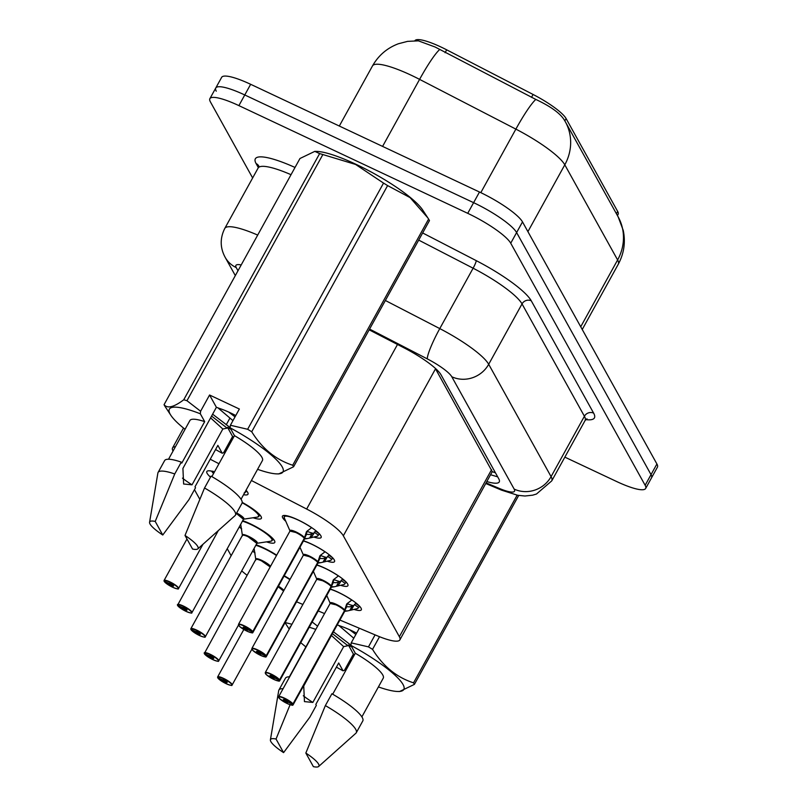 <?xml version="1.0" encoding="UTF-8"?>
<svg xmlns="http://www.w3.org/2000/svg" width="807" height="807" viewBox="0 0 807 807"><rect width="100%" height="100%" fill="white"/><g stroke="black" fill="none" stroke-linecap="round" stroke-linejoin="round"><path stroke-width="1.21" d="M330.325 589.029A22.092 4.439 28.9 0 1 338.113 592.197A22.092 4.439 28.9 0 1 361.314 609.84A22.092 4.439 28.9 0 1 354.465 609.557M316.929 564.91A22.092 4.439 28.9 0 1 324.717 568.078A22.092 4.439 28.9 0 1 347.918 585.721A22.092 4.439 28.9 0 1 341.068 585.438M303.543 540.781A22.092 4.439 28.9 0 1 311.32 543.958A22.092 4.439 28.9 0 1 334.532 561.601A22.092 4.439 28.9 0 1 327.672 561.319M285.779 521.282A22.092 4.439 28.9 0 1 282.46 516.127A22.092 4.439 28.9 0 1 297.924 519.839A22.092 4.439 28.9 0 1 321.136 537.472A22.092 4.439 28.9 0 1 314.286 537.2M284.235 575.764A23.504 4.721 28.9 0 1 290.066 579.295M256.112 544.765A23.504 4.721 28.9 0 1 263.465 547.822A23.504 4.721 28.9 0 1 276.67 555.176M242.725 520.646A23.504 4.721 28.9 0 1 250.069 523.703A23.504 4.721 28.9 0 1 274.763 542.475A23.504 4.721 28.9 0 1 266.492 541.87M242.211 502.388A23.504 4.721 28.9 0 1 261.367 518.356A23.504 4.721 28.9 0 1 253.095 517.751M244.158 492.956L246.185 491.695A20.71 4.166 -151.1 0 0 246.185 491.705A20.71 4.166 -151.1 0 0 246.024 490.273A23.504 4.721 28.9 0 1 247.971 494.237A23.504 4.721 28.9 0 1 243.583 494.691M617.436 215.56L618.122 214.309A37.273 7.495 -151.1 0 0 617.668 211.434L566.1 118.568A37.273 7.495 -151.1 0 0 533.084 94.469L446.664 49.822A37.273 7.495 -151.1 0 0 440.975 47.018A37.273 7.495 -151.1 0 0 414.869 40.754L414.869 40.764M339.908 620.058L376.96 635.664A41.419 8.332 -151.1 0 0 399.868 639.901L492.26 471.641L435.175 368.194M175.462 446.675A41.419 8.332 -151.1 0 0 172.557 447.946A41.419 8.332 -151.1 0 0 173.031 451.073M399.868 639.901A41.419 8.332 -151.1 0 0 399.364 636.713L343.338 535.808A41.419 8.332 -151.1 0 0 306.65 509.046L251.411 480.508M218.969 463.743L210.224 459.223M296.562 601.8L302.877 604.453M318.24 610.929L324.545 613.582M241.707 570.862A41.419 8.332 -151.1 0 0 247.073 575.26M194.467 489.678L199.813 499.301M227.241 548.699L231.145 555.72M241.666 528.837A23.504 4.721 28.9 0 1 239.225 526.991M255.062 552.956A23.504 4.721 28.9 0 1 252.611 551.11M210.516 477.149A23.504 4.721 28.9 0 1 206.834 471.52A23.504 4.721 28.9 0 1 214.46 471.913M564.053 119.587C559.735 112.96 550.313 106.242 535.798 99.422L435.084 46.998L418.379 40.844L407.575 41.369L398.416 43.749C387.118 48.006 378.473 55.411 372.481 65.942L339.313 126.033M252.641 177.954L210.385 101.843A41.419 8.332 28.9 0 1 209.881 98.656A41.419 8.332 28.9 0 1 238.892 105.616L467.727 213.33A41.419 8.332 28.9 0 1 510.73 243.22L645.146 485.289L651.027 474.637A41.419 8.332 28.9 0 1 651.531 477.825A41.419 8.332 28.9 0 0 651.027 474.637L516.621 232.567L651.027 474.637L656.908 463.975A41.419 8.332 28.9 0 1 657.423 467.162L645.65 488.477A41.419 8.332 28.9 0 1 616.649 481.527L564.86 457.145M467.727 213.33L473.608 202.668A41.419 8.332 28.9 0 1 516.621 232.567A41.419 8.332 28.9 0 0 473.608 202.668L244.773 94.964L473.608 202.668L479.489 192.016A41.419 8.332 28.9 0 1 522.502 221.905L656.908 463.975M216.266 91.191A41.419 8.332 28.9 0 1 215.762 88.003A41.419 8.332 28.9 0 1 244.773 94.964A41.419 8.332 28.9 0 0 215.762 88.003L221.643 77.351A41.419 8.332 28.9 0 1 250.654 84.301L479.489 192.016M645.146 485.289A41.419 8.332 28.9 0 1 645.65 488.477M487.216 481.668A41.419 8.332 -151.1 0 0 499.24 481.93A41.419 8.332 -151.1 0 0 498.736 478.743L440.995 374.761A41.419 8.332 -151.1 0 0 404.307 347.988L369.162 329.831M164.103 581.222L164.114 580.99A8.282 1.664 28.9 0 1 164.073 580.465L164.346 581.565A8.009 1.614 -151.1 0 0 172.597 587.224A8.009 1.614 -151.1 0 0 178.105 587.96A8.009 1.614 -151.1 0 0 169.793 582.18A8.009 1.614 -151.1 0 0 164.225 581.343L168.935 583.29M168.794 583.542A2.764 0.555 28.9 0 1 168.774 583.37A2.764 0.555 28.9 0 1 170.711 583.834A2.764 0.555 28.9 0 1 173.606 586.033A2.764 0.555 28.9 0 1 171.679 585.569A2.764 0.555 28.9 0 1 168.834 583.622L169.016 583.279M212.806 471.722L211.686 471.157M168.834 583.622L164.346 581.565M212.977 471.147L213.33 473.971M213.008 472.862A20.71 4.166 28.9 0 1 211.666 471.197M319.501 533.871L317.544 536.171A20.71 4.166 -151.1 0 1 317.524 536.171L307.437 538.541L304.481 538.471L306.468 534.416M252.803 631.639L252.43 631.77A8.009 1.614 -151.1 0 0 244.188 626.101A8.009 1.614 -151.1 0 0 238.67 625.375A8.009 1.614 -151.1 0 0 246.992 631.155L239.578 626.464L238.469 624.386A8.282 1.664 28.9 0 1 244.269 625.778A8.282 1.664 28.9 0 1 252.803 631.639L304.3 538.33A0.686 0.636 147.4 0 1 304.36 538.239L306.448 531.813M304.491 538.995L304.471 539.076A8.282 1.664 -151.1 0 0 304.431 538.562A0.686 0.656 155.2 0 1 304.481 538.471M295.776 532.479A8.282 1.664 -151.1 0 0 289.965 531.087L295.776 532.479A8.282 1.664 -151.1 0 1 304.3 538.34A8.282 1.664 28.9 0 0 296.734 532.943A8.282 1.664 28.9 0 0 289.965 531.087L290.006 530.935A8.534 1.715 28.9 0 1 295.725 531.813A8.534 1.715 28.9 0 1 304.542 537.644M252.924 631.871A8.282 1.664 28.9 0 1 252.964 632.395C251.502 632.073 255.496 634.423 247.003 631.165A8.009 1.614 -151.1 0 0 252.551 631.992L304.229 538.471M252.551 631.992L248.011 629.742A2.764 0.555 28.9 0 1 248.001 629.964A2.764 0.555 28.9 0 1 246.074 629.5A2.764 0.555 28.9 0 1 243.169 627.291A2.764 0.555 28.9 0 1 245.106 627.755A2.764 0.555 28.9 0 1 247.951 629.712L252.43 631.77M304.36 538.239L307.679 530.602M306.761 534.335L309.505 534.476L313.52 533.346A15.182 3.057 28.9 0 1 307.396 531.42M306.64 531.52L311.603 527.707A20.185 4.065 28.9 0 0 292.326 517.62A20.185 4.065 28.9 0 0 284.336 517.993L284.316 515.612M311.099 537.734L315.456 531.056A15.192 3.057 -151.1 0 0 316.294 531.016M177.601 605.452L177.742 605.684A8.009 1.614 -151.1 0 0 185.983 611.343A8.009 1.614 -151.1 0 0 191.501 612.079A8.009 1.614 -151.1 0 0 183.179 606.299A8.009 1.614 -151.1 0 0 177.621 605.462L182.321 607.409M259.561 515.855A20.71 4.166 -151.1 0 0 259.582 515.824A20.71 4.166 -151.1 0 0 259.42 514.402M243.502 519.194L243.472 519.284A8.282 1.664 -151.1 0 0 243.371 518.649A8.282 1.664 -151.1 0 0 236.37 513.474L243.472 519.284A8.282 1.664 28.9 0 0 243.371 518.649A8.282 1.664 28.9 0 0 236.37 513.464M182.18 607.661A2.764 0.555 28.9 0 1 182.17 607.489A2.764 0.555 28.9 0 1 184.097 607.953A2.764 0.555 28.9 0 1 187.002 610.153A2.764 0.555 28.9 0 1 185.065 609.688A2.764 0.555 28.9 0 1 182.221 607.742L182.412 607.399M182.221 607.742L177.742 605.684M177.621 605.462L177.51 605.109A8.282 1.664 28.9 0 1 177.459 604.584A8.282 1.664 28.9 0 1 183.27 605.976A8.282 1.664 28.9 0 1 191.965 612.584C190.381 612.009 195.062 614.823 186.003 611.363L177.641 605.593M240.708 524.298L242.463 535.828M190.886 629.46L190.906 629.228A8.282 1.664 28.9 0 1 190.856 628.703L191.138 629.803A8.009 1.614 -151.1 0 0 199.379 635.462A8.009 1.614 -151.1 0 0 204.887 636.198A8.009 1.614 -151.1 0 0 196.575 630.418A8.009 1.614 -151.1 0 0 191.007 629.581L195.718 631.528M272.958 539.974A20.71 4.166 -151.1 0 0 272.978 539.944A20.71 4.166 -151.1 0 0 272.806 538.521M248.163 536.796L256.868 543.404A8.282 1.664 -151.1 0 0 256.767 542.768A8.282 1.664 -151.1 0 0 248.163 536.796A8.282 1.664 -151.1 0 0 242.362 535.404L242.413 535.253M195.576 631.78A2.764 0.555 28.9 0 1 195.556 631.609A2.764 0.555 28.9 0 1 197.493 632.073A2.764 0.555 28.9 0 1 200.398 634.272A2.764 0.555 28.9 0 1 198.461 633.808A2.764 0.555 28.9 0 1 195.617 631.861L195.808 631.518M195.617 631.861L191.138 629.803M254.104 548.417L255.849 559.947M204.383 653.69L204.524 653.922A8.009 1.614 -151.1 0 0 212.776 659.591A8.009 1.614 -151.1 0 0 218.283 660.318A8.009 1.614 -151.1 0 0 209.971 654.538A8.009 1.614 -151.1 0 0 204.403 653.7L209.114 655.647M261.559 560.915L270.184 566.938A8.282 1.664 -151.1 0 0 270.153 566.887A8.282 1.664 -151.1 0 0 261.559 560.915A8.282 1.664 -151.1 0 0 255.758 559.523L255.809 559.382M208.973 655.899A2.764 0.555 28.9 0 1 208.952 655.728A2.764 0.555 28.9 0 1 210.889 656.192A2.764 0.555 28.9 0 1 213.784 658.401A2.764 0.555 28.9 0 1 211.858 657.937A2.764 0.555 28.9 0 1 209.013 655.98L209.195 655.637M209.013 655.98L204.524 653.922M204.403 653.7L204.292 653.347A8.282 1.664 28.9 0 1 204.252 652.823A8.282 1.664 28.9 0 1 210.052 654.215A8.282 1.664 28.9 0 1 218.758 660.832C217.164 660.247 221.854 663.072 212.786 659.601L204.423 653.831M217.678 677.698L217.688 677.466A8.282 1.664 28.9 0 1 217.638 676.942L217.92 678.041A8.009 1.614 -151.1 0 0 226.162 683.711A8.009 1.614 -151.1 0 0 231.68 684.437A8.009 1.614 -151.1 0 0 223.357 678.657A8.009 1.614 -151.1 0 0 217.799 677.819L222.5 679.766M283.57 591.057A8.282 1.664 -151.1 0 0 283.55 591.006A8.282 1.664 -151.1 0 0 278.173 586.739L283.57 591.057A8.282 1.664 28.9 0 0 283.55 591.006A8.282 1.664 28.9 0 0 278.173 586.739M222.359 680.019A2.764 0.555 28.9 0 1 222.349 679.847A2.764 0.555 28.9 0 1 224.285 680.311A2.764 0.555 28.9 0 1 227.181 682.52A2.764 0.555 28.9 0 1 225.244 682.056A2.764 0.555 28.9 0 1 222.399 680.099L222.591 679.766M222.399 680.099L217.92 678.041M332.887 557.99L330.931 560.29A20.71 4.166 -151.1 0 0 330.931 560.29L320.823 562.661L317.877 562.59L319.865 558.535M303.422 555.135L309.162 556.598A8.282 1.664 -151.1 0 0 303.361 555.206A8.282 1.664 28.9 0 1 310.13 557.062A8.282 1.664 28.9 0 1 317.696 562.449L317.696 562.449A0.686 0.636 147.4 0 1 317.746 562.358L319.844 555.932M266.36 656.515C264.888 656.192 268.882 658.542 260.399 655.284L252.974 650.583L251.855 648.505A8.282 1.664 28.9 0 1 257.655 649.897A8.282 1.664 28.9 0 1 266.189 655.758L265.826 655.889A8.009 1.614 -151.1 0 0 257.574 650.22A8.009 1.614 -151.1 0 0 252.066 649.494A8.009 1.614 -151.1 0 0 260.379 655.274A8.009 1.614 -151.1 0 0 265.947 656.111L266.32 655.99A8.282 1.664 28.9 0 1 266.36 656.515L317.867 563.215A8.282 1.664 -151.1 0 0 317.827 562.681A0.686 0.656 155.2 0 1 317.877 562.59M266.32 655.99L317.625 562.59M265.947 656.111L261.377 653.902A2.764 0.555 28.9 0 1 261.397 654.084A2.764 0.555 28.9 0 1 259.461 653.62A2.764 0.555 28.9 0 1 256.565 651.41A2.764 0.555 28.9 0 1 258.492 651.874A2.764 0.555 28.9 0 1 261.337 653.831L265.826 655.889M317.746 562.358L321.075 554.722M320.157 558.454L322.891 558.595L326.916 557.466L328.853 555.176A15.192 3.057 -151.1 0 0 329.68 555.135M326.906 557.455A15.182 3.057 28.9 0 1 320.793 555.539M266.189 655.758L317.696 562.459A8.282 1.664 -151.1 0 0 309.162 556.598M320.036 555.64L324.999 551.827A20.185 4.065 28.9 0 0 303.422 540.993M344.307 584.409A20.71 4.166 -151.1 0 0 344.327 584.409L334.219 586.78L331.274 586.709L333.251 582.654M279.585 679.877L279.222 680.008A8.009 1.614 -151.1 0 0 270.97 674.339A8.009 1.614 -151.1 0 0 265.463 673.613A8.009 1.614 -151.1 0 0 273.775 679.393L266.371 674.702L265.251 672.624A8.282 1.664 28.9 0 1 271.051 674.016A8.282 1.664 28.9 0 1 279.585 679.877L331.082 586.568A0.686 0.636 147.4 0 1 331.142 586.477L333.23 580.051M331.284 587.234L331.253 587.325A8.282 1.664 -151.1 0 0 331.213 586.81A0.686 0.656 155.2 0 1 331.274 586.709M346.284 582.119L344.327 584.409M322.558 580.717A8.282 1.664 -151.1 0 0 316.758 579.325L322.558 580.717A8.282 1.664 -151.1 0 1 331.092 586.578A8.282 1.664 28.9 0 0 323.516 581.181A8.282 1.664 28.9 0 0 316.758 579.325L316.788 579.184A8.534 1.715 28.9 0 1 322.507 580.051A8.534 1.715 28.9 0 1 331.324 585.892M279.706 680.109A8.282 1.664 28.9 0 1 279.757 680.634C278.284 680.321 282.279 682.661 273.785 679.403A8.009 1.614 -151.1 0 0 279.343 680.23L331.213 586.81A0.686 0.656 155.2 0 1 331.213 586.79L331.011 586.709M279.343 680.23L274.773 678.021A2.764 0.555 28.9 0 1 274.794 678.203A2.764 0.555 28.9 0 1 272.857 677.739A2.764 0.555 28.9 0 1 269.952 675.53A2.764 0.555 28.9 0 1 271.888 675.994A2.764 0.555 28.9 0 1 274.733 677.951L279.222 680.008M331.142 586.477L334.461 578.841M333.553 582.583L336.287 582.715L340.312 581.585A15.182 3.057 28.9 0 1 334.189 579.658M333.422 579.759L338.385 575.946A20.185 4.065 28.9 0 0 316.818 565.112M337.891 585.973L342.249 579.295A15.192 3.057 -151.1 0 0 343.076 579.255M359.68 606.239L357.723 608.528A20.71 4.166 -151.1 0 0 357.723 608.528L347.615 610.909L344.66 610.828L346.647 606.773M292.981 703.997L292.608 704.128A8.009 1.614 -151.1 0 0 284.367 698.458A8.009 1.614 -151.1 0 0 278.849 697.732A8.009 1.614 -151.1 0 0 287.171 703.512L279.757 698.822L278.647 696.744A8.282 1.664 28.9 0 1 284.447 698.136A8.282 1.664 28.9 0 1 292.981 703.997L344.478 610.687A0.686 0.636 147.4 0 1 344.539 610.596L346.627 604.181M345.164 610.808A8.534 1.715 28.9 0 1 344.74 611.343L344.65 611.444A8.282 1.664 -151.1 0 0 344.609 610.929L344.609 610.919A0.686 0.656 155.2 0 1 344.66 610.828M335.954 604.836A8.282 1.664 -151.1 0 0 330.144 603.444L335.954 604.836A8.282 1.664 -151.1 0 1 344.478 610.697A8.282 1.664 28.9 0 0 336.912 605.3A8.282 1.664 28.9 0 0 330.144 603.444L330.214 603.374M293.102 704.229A8.282 1.664 28.9 0 1 293.153 704.753C291.68 704.44 295.675 706.781 287.181 703.522A8.009 1.614 -151.1 0 0 292.729 704.35L344.609 610.929M292.729 704.35L288.17 702.151A2.764 0.555 28.9 0 1 288.18 702.322A2.764 0.555 28.9 0 1 286.253 701.858A2.764 0.555 28.9 0 1 283.348 699.649A2.764 0.555 28.9 0 1 285.285 700.113A2.764 0.555 28.9 0 1 288.129 702.07L292.608 704.128M344.539 610.596L347.857 602.96M346.939 606.703L349.683 606.834L353.698 605.704L355.645 603.414A15.192 3.057 -151.1 0 0 356.472 603.384M353.688 605.694A15.182 3.057 28.9 0 1 347.585 603.777M346.818 603.888L351.781 600.065A20.185 4.065 28.9 0 0 330.204 589.231M182.473 478.137A31.211 6.274 28.9 0 0 192.026 484.825L183.623 484.008L182.917 468.423L216.387 407.283L219.625 408.473A31.211 6.274 28.9 0 1 230.509 412.912A31.211 6.274 28.9 0 1 235.775 415.524M228.744 412.095L235.039 416.866M217.92 407.828L232.961 420.629M185.055 429.294A64.893 13.043 28.9 0 1 170.832 415.262L164.921 406.224A74.557 14.99 28.9 0 1 164.063 404.68C167.432 408.786 173.989 407.142 183.744 399.768L319.633 153.592L314.791 151.373L316.495 151.393A64.893 13.043 28.9 0 1 355.988 164.305A64.893 13.043 28.9 0 1 422.697 210.022L427.841 217.88L410.077 197.604L387.612 185.59L251.723 431.765C262.164 448.611 275.823 459.768 292.709 465.236L428.608 219.06L427.841 217.88M314.791 151.373L299.962 158.505L164.063 404.68M319.633 153.592A74.557 14.99 28.9 0 1 322.861 154.54L186.962 400.716L200.61 411.237L200.318 413.779A64.893 13.043 28.9 0 0 170.832 415.262M200.61 411.237L209.568 395.006L239.366 409.028L230.399 425.259L247.638 429.274L383.537 183.098L355.605 164.457L322.861 154.54M211.747 416.2L227.12 428.113L227.534 427.367L232.598 436.476L223.63 452.707L222.228 453.231A64.893 13.043 28.9 0 1 215.58 449.529M183.744 399.768A74.557 14.99 28.9 0 1 186.962 400.716M222.228 453.231L217.87 445.373L194.991 486.813L195.516 487.771L188.979 499.604L162.762 535.021A27.609 5.548 28.9 0 1 149.577 522.27L157.879 473.043A44.183 8.887 28.9 0 1 158.081 472.448L164.618 460.605A44.183 8.887 28.9 0 1 181.282 462.118L181.807 463.067L204.685 421.627L200.318 413.779M168.532 459.233L189.917 420.497A41.419 8.332 28.9 0 1 204.685 421.627M158.081 472.448A44.183 8.887 28.9 0 1 174.746 473.961L181.282 462.118M149.577 522.27A27.609 5.548 28.9 0 1 155.216 521.423L174.746 473.961M155.216 521.423L162.762 535.021M192.026 484.825L222.833 429.011L210.748 418.016M227.12 428.113L222.833 429.011M383.537 183.098A74.557 14.99 28.9 0 1 387.612 185.59M428.608 219.06A74.557 14.99 28.9 0 1 429.465 220.604L293.566 466.779L278.738 473.921L277.033 473.891A64.893 13.043 28.9 0 1 257.584 469.321M292.709 465.236A74.557 14.99 28.9 0 1 293.566 466.779M247.638 429.274A74.557 14.99 28.9 0 1 251.723 431.765M230.399 425.259L230.116 427.801A64.893 13.043 28.9 0 1 277.033 473.891M230.116 427.801L234.474 435.649A41.419 8.332 28.9 0 1 262.436 460.535L241.051 499.271M234.474 435.649L211.868 476.604M235.442 515.148A44.183 8.887 28.9 0 0 204.534 487.983L211.071 476.14A44.183 8.887 28.9 0 1 241.979 503.306L235.442 515.148A44.183 8.887 28.9 0 1 235.039 515.643L197.806 548.891A27.609 5.548 28.9 0 1 192.56 549.042L185.005 535.455A27.609 5.548 28.9 0 1 197.806 548.891M204.534 487.983L185.005 535.455M227.534 427.367L230.973 429.334M212.786 414.314L230.146 427.569M232.598 436.476L233.727 437.011M209.568 395.006L216.387 407.283M303.301 695.745A31.211 6.274 28.9 0 0 312.854 702.423L304.451 701.616L303.745 686.021L337.215 624.89L340.453 626.071A31.211 6.274 28.9 0 1 351.338 630.519A31.211 6.274 28.9 0 1 356.603 633.132M349.562 629.702L355.867 634.473M338.738 625.425L353.789 638.236M332.575 633.798L347.948 645.711L348.362 644.975L353.416 654.084L344.458 670.314L343.056 670.829A64.893 13.043 28.9 0 1 336.408 667.127M305.883 646.891A64.893 13.043 28.9 0 1 300.739 642.614M289.844 628.078A64.893 13.043 28.9 0 1 291.115 625.768M309.232 627.241A64.893 13.043 28.9 0 1 315.83 629.389M312.138 621.965L317.605 626.171M285.123 622.53L291.942 624.275M289.239 629.167L285.749 623.821A74.557 14.99 28.9 0 1 285.063 622.631M289.36 676.831L310.735 638.105A41.419 8.332 28.9 0 1 311.391 637.429M343.056 670.829L338.698 662.981L315.819 704.42L316.344 705.368L309.807 717.211L283.59 752.628A27.609 5.548 28.9 0 1 270.406 739.868A27.609 5.548 28.9 0 1 276.034 739.03L290.086 704.703M270.406 739.868L278.708 690.651A44.183 8.887 28.9 0 1 278.909 690.046L285.446 678.203A44.183 8.887 28.9 0 1 289.632 676.841M278.909 690.046A44.183 8.887 28.9 0 1 283.096 688.684M276.034 739.03L283.59 752.628M312.854 702.423L343.661 646.619L331.566 635.623M347.948 645.711L343.661 646.619M518.689 495.458L414.395 684.386L399.566 691.518L397.851 691.488A64.893 13.043 28.9 0 1 378.412 686.928M379.522 636.723L372.541 649.363C382.992 666.209 396.651 677.366 413.537 682.843L517.136 495.175M413.537 682.843A74.557 14.99 28.9 0 1 414.395 684.386M359.307 628.229L351.227 642.866L368.466 646.881L375.084 634.877M368.466 646.881A74.557 14.99 28.9 0 1 372.541 649.363M351.227 642.866L350.944 645.408A64.893 13.043 28.9 0 1 397.851 691.488M350.944 645.408L355.302 653.256A41.419 8.332 28.9 0 1 383.264 678.132L361.879 716.868M355.302 653.256L332.696 694.212M356.27 732.756A44.183 8.887 28.9 0 0 325.362 705.59L331.899 693.748A44.183 8.887 28.9 0 1 362.807 720.913L356.27 732.756A44.183 8.887 28.9 0 1 355.867 733.25L318.634 766.499A27.609 5.548 28.9 0 1 313.388 766.65L305.833 753.052A27.609 5.548 28.9 0 1 318.634 766.499M325.362 705.59L305.833 753.052M348.362 644.975L351.802 646.942M333.614 631.921L350.974 645.176M353.416 654.084L354.555 654.618M229.803 418.308L226.192 424.865M446.664 49.822L445.081 52.707M566.1 118.568L564.839 120.858M533.084 94.469L531.49 97.344M617.668 211.434L616.407 213.724M495.417 472.771A41.419 38.635 151 0 1 492.26 471.641M397.498 344.468L306.65 509.046M435.538 368.789L343.338 535.808M491.564 469.684L399.364 636.713M527.909 231.649L564.799 164.82A48.319 45.071 -29 0 0 565.324 121.726L618.152 216.851A48.319 45.071 151 0 1 617.617 259.945L564.799 164.82A55.229 11.106 -151.1 0 0 515.875 129.12L419.59 79.379A55.229 11.106 -151.1 0 0 411.167 75.212A55.229 11.106 -151.1 0 0 372.481 65.942M439.583 49.61A48.319 6.426 -62.7 0 0 419.59 79.379L382.589 146.4M618.152 216.851L623.246 230.388C625.677 242.231 624.023 253.509 618.293 264.192A55.229 11.106 -151.1 0 0 617.617 259.945L580.727 326.774M480.811 192.641L515.875 129.12A48.319 6.426 -62.7 0 1 535.798 99.422M250.654 84.301L238.892 105.616M522.502 221.905L510.73 243.22M241.202 264.948A27.609 5.548 -151.1 0 0 236.219 267.571L237.994 270.759M236.219 267.571A27.609 25.753 -29 0 1 225.153 257.302C220.039 247.82 219.907 238.186 224.78 228.421A55.229 11.106 28.9 0 1 257.685 235.079M258.331 167.584L256.101 163.559A6.9 6.436 151 0 1 258.623 165.728M256.101 163.559A62.129 12.488 28.9 0 1 295.019 167.453M291.024 174.695A55.229 11.106 -151.1 0 0 258.119 168.038L258.865 166.131M422.646 232.951L476.221 260.631A62.129 12.488 28.9 0 1 531.258 300.789L593.639 413.134A62.129 12.488 28.9 0 1 585.731 419.61M385.363 300.486L439.775 328.6L473.114 268.206L418.702 240.103M486.47 483.02L499.23 488.396A27.609 5.548 -151.1 0 0 514.17 489.092L451.789 376.748A27.609 5.548 -151.1 0 0 427.327 358.903A27.609 3.672 -62.7 0 1 439.775 328.6A55.229 11.106 28.9 0 1 488.699 364.29L522.028 303.906A55.229 11.106 -151.1 0 0 473.114 268.206A6.9 0.918 117.3 0 0 476.221 260.631M451.789 376.748A27.609 25.753 -29 0 0 488.699 364.29L551.08 476.634L584.409 416.251L522.028 303.906A6.9 6.436 151 0 1 531.258 300.789M514.17 489.092A27.609 25.753 -29 0 0 551.08 476.634A55.229 11.106 28.9 0 1 551.746 480.881L585.085 420.497A55.229 11.106 -151.1 0 0 584.409 416.251A6.9 6.436 151 0 1 593.639 413.134M427.327 358.903L369.586 329.074M486.117 483.655L501.581 490.162A27.609 12.619 -67.2 0 1 499.23 488.396M186.972 538.985L164.073 580.465A8.282 1.664 28.9 0 1 169.874 581.857A8.282 1.664 28.9 0 1 178.579 588.464C176.985 587.889 181.676 590.704 172.607 587.244L164.245 581.474M212.856 472.317A20.185 4.055 28.9 0 1 214.117 472.549M245.298 491.574A20.185 4.055 28.9 0 1 244.592 492.855M304.985 538.451A8.534 1.715 28.9 0 1 304.562 538.975L307.437 538.541M315.456 531.056L319.239 533.699M318.19 534.98L314.175 532.166M309.606 538.047L311.976 533.75M236.643 512.959A8.534 1.715 28.9 0 1 243.563 519.183L257.554 517.075L260.005 515.048M242.171 502.771A20.185 4.055 28.9 0 1 257.554 517.075M242.362 535.112A8.534 1.715 28.9 0 1 250.957 537.583A8.534 1.715 28.9 0 1 256.959 543.303L256.868 543.404A8.282 1.664 28.9 0 0 256.767 542.768A8.282 1.664 28.9 0 0 249.948 537.694A8.282 1.664 28.9 0 0 242.635 535.202M242.362 535.404L190.856 628.703A8.282 1.664 28.9 0 1 196.656 630.096A8.282 1.664 28.9 0 1 205.361 636.713C203.768 636.128 208.458 638.942 199.39 635.482L191.027 629.712M242.423 521.181A20.185 4.055 28.9 0 1 264.403 532.317A20.185 4.055 28.9 0 1 270.94 541.194L273.402 539.167M255.758 559.231A8.534 1.715 28.9 0 1 262.063 560.512A8.534 1.715 28.9 0 1 270.506 566.332M256.031 559.322A8.282 1.664 28.9 0 1 263.344 561.813A8.282 1.664 28.9 0 1 270.153 566.887A8.282 1.664 28.9 0 1 270.184 566.938M255.819 545.3A20.185 4.055 28.9 0 1 276.478 555.529M278.455 586.235A8.534 1.715 28.9 0 1 283.903 590.462M243.835 629.49L217.638 676.942A8.282 1.664 28.9 0 1 223.448 678.334A8.282 1.664 28.9 0 1 232.144 684.951C230.56 684.376 235.251 687.191 226.182 683.721L217.819 677.951M284.054 576.077A20.185 4.055 28.9 0 1 289.864 579.648M318.382 562.57A8.534 1.715 28.9 0 1 317.958 563.094L317.867 563.205M299.972 547.247L303.402 555.075A8.534 1.715 28.9 0 1 309.121 555.932A8.534 1.715 28.9 0 1 317.938 561.773M328.853 555.176L332.635 557.819M331.586 559.11L327.561 556.295M324.495 561.854L326.916 557.466M323.002 562.166L325.372 557.869M331.768 586.689A8.534 1.715 28.9 0 1 331.344 587.224L334.219 586.78M342.249 579.295L346.032 581.938M344.982 583.229L340.958 580.415M336.398 586.286L338.769 581.998M326.764 595.485L330.184 603.323A8.534 1.715 28.9 0 1 335.904 604.171A8.534 1.715 28.9 0 1 344.72 610.011M355.645 603.414L359.418 606.057M358.369 607.348L354.354 604.534M351.277 610.092L353.698 605.704M349.784 610.415L352.155 606.118M490.969 474.869L497.687 476.846M183.532 428.063L172.557 447.946M565.324 121.726L563.7 119.002M618.293 264.192L582.24 329.498M209.881 98.656L215.762 88.003M224.78 228.421L258.119 168.038M585.085 420.497L586.961 418.772M501.581 490.162L517.741 495.296L524.964 496.012L532.65 495.175L536.473 494.025L551.746 480.881M225.153 257.302L235.321 275.601M246.185 491.705L246.609 490.928M178.579 588.464L202.96 544.291M290.036 531.016L284.336 517.993M238.469 624.386L289.965 531.087M252.964 632.395L304.471 539.096M191.965 612.584L243.472 519.284M177.5 605.341L218.314 530.582M256.888 543.313L270.94 541.194M205.361 636.713L256.868 543.404M218.758 660.832L238.479 625.102M204.282 653.579L255.758 559.523M232.144 684.951L251.875 649.221M317.887 563.115L320.823 562.661M251.855 648.505L303.361 555.206M316.818 579.255L313.368 571.366M265.251 672.624L316.758 579.325M279.757 680.634L331.263 587.335M344.67 611.353L347.615 610.909M278.647 696.744L330.144 603.444M293.153 704.753L344.65 611.454"/></g></svg>
